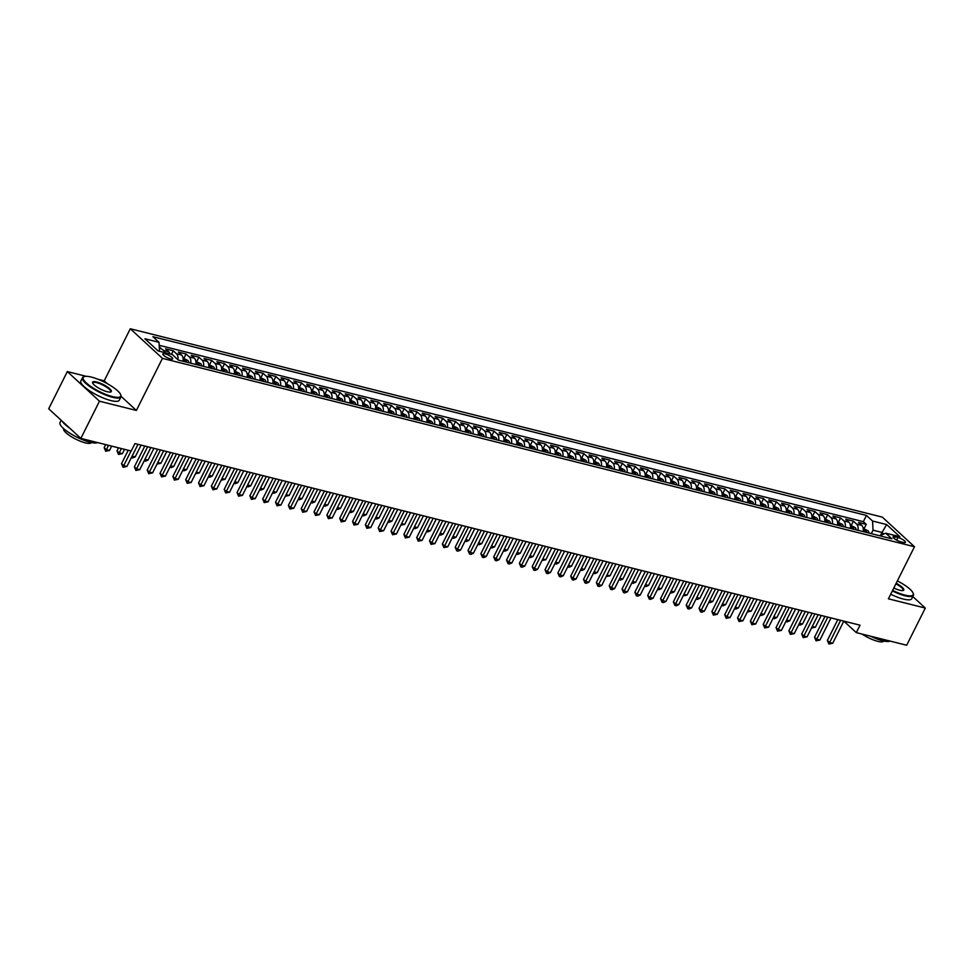 <?xml version="1.0" encoding="UTF-8"?>
<svg xmlns="http://www.w3.org/2000/svg" width="974" height="974" viewBox="0 0 974 974"><rect width="100%" height="100%" fill="white"/><g stroke="black" fill="none" stroke-linecap="round" stroke-linejoin="round"><path stroke-width="1.46" d="M170.535 358.943A5.503 1.388 26.6 0 0 172.678 358.846A5.503 1.388 26.6 0 0 170.353 356.265A5.503 1.388 26.6 0 0 164.983 353.83A5.503 1.388 26.6 0 0 162.841 353.927A5.503 1.388 26.6 0 0 165.166 356.508A5.503 1.388 26.6 0 0 170.535 358.943M107.335 383.695L104.218 380.822L97.948 379.251M86.272 376.329L67.328 371.581L48.7 408.776L80.854 438.397L131.222 451.011L134.948 443.572L860.03 625.186L856.304 632.625L906.672 645.238L925.3 608.056L912.821 596.563M104.218 380.822L130.297 328.762L882.322 517.121L914.476 546.743L162.451 358.371L130.297 328.762M863.159 531.621A6.879 4.395 -75.9 0 0 861.722 525.351L858.544 522.429L866.239 524.353L864.096 528.651M858.021 530.331A6.879 4.395 -75.9 0 0 856.584 524.061L853.407 521.139L851.264 525.436M853.407 521.139L845.712 519.215L848.878 522.137A6.879 4.395 -75.9 0 1 850.326 528.407M837.494 525.193A6.879 4.395 -75.9 0 0 836.045 518.923L832.88 516.001L840.574 517.924L838.431 522.222M824.661 521.979A6.879 4.395 -75.9 0 0 823.213 515.709L820.047 512.787L827.742 514.71L825.599 519.008M811.829 518.765A6.879 4.395 -75.9 0 0 810.38 512.494L807.215 509.572L814.909 511.496L812.754 515.794M798.997 515.538A6.879 4.395 -75.9 0 0 797.548 509.28L794.382 506.358L802.077 508.282L799.922 512.58M786.164 512.324A6.879 4.395 -75.9 0 0 784.715 506.066L781.55 503.144L789.244 505.068L787.089 509.365M773.332 509.11A6.879 4.395 -75.9 0 0 771.883 502.852L768.717 499.93L776.412 501.853L774.257 506.151M760.487 505.896A6.879 4.395 -75.9 0 0 759.05 499.638L755.873 496.716L763.579 498.639L761.424 502.937M747.655 502.681A6.879 4.395 -75.9 0 0 746.218 496.423L743.04 493.501L750.747 495.425L748.592 499.723M734.822 499.467A6.879 4.395 -75.9 0 0 733.385 493.209L730.208 490.287L737.915 492.211L735.76 496.509M721.99 496.253A6.879 4.395 -75.9 0 0 720.553 489.995L717.375 487.073L725.082 488.997L722.927 493.294M709.157 493.039A6.879 4.395 -75.9 0 0 707.721 486.781L704.543 483.859L712.25 485.783L710.095 490.08M696.325 489.825A6.879 4.395 -75.9 0 0 694.888 483.554L691.71 480.645L699.417 482.568L697.262 486.866M683.492 486.61A6.879 4.395 -75.9 0 0 682.056 480.34L678.878 477.418L686.573 479.354L684.43 483.652M670.66 483.396A6.879 4.395 -75.9 0 0 669.223 477.126L666.046 474.204L673.74 476.14L671.597 480.438M657.827 480.182A6.879 4.395 -75.9 0 0 656.379 473.912L653.213 470.99L660.908 472.926L658.765 477.223M644.995 476.968A6.879 4.395 -75.9 0 0 643.546 470.698L640.381 467.776L648.075 469.712L645.932 474.009M632.163 473.754A6.879 4.395 -75.9 0 0 630.714 467.483L627.548 464.561L635.243 466.497L633.1 470.795M619.33 470.539A6.879 4.395 -75.9 0 0 617.881 464.269L614.716 461.347L622.41 463.283L620.255 467.581M606.498 467.325A6.879 4.395 -75.9 0 0 605.049 461.055L601.883 458.133L609.578 460.069L607.423 464.367M593.665 464.111A6.879 4.395 -75.9 0 0 592.216 457.841L589.051 454.919L596.745 456.855L594.59 461.152M580.833 460.897A6.879 4.395 -75.9 0 0 579.384 454.627L576.206 451.705L583.913 453.641L581.758 457.938M567.988 457.683A6.879 4.395 -75.9 0 0 566.551 451.412L563.374 448.49L571.081 450.426L568.926 454.724M555.156 454.468A6.879 4.395 -75.9 0 0 553.719 448.198L550.541 445.276L558.248 447.212L556.093 451.51M542.323 451.254A6.879 4.395 -75.9 0 0 540.887 444.984L537.709 442.062L545.416 443.998L543.261 448.296M529.491 448.04A6.879 4.395 -75.9 0 0 528.054 441.77L524.876 438.848L532.583 440.784L530.428 445.069M516.658 444.826A6.879 4.395 -75.9 0 0 515.222 438.556L512.044 435.634L519.751 437.57L517.596 441.855M503.826 441.612A6.879 4.395 -75.9 0 0 502.389 435.341L499.212 432.419L506.918 434.355L504.763 438.641M490.993 438.397A6.879 4.395 -75.9 0 0 489.557 432.127L486.379 429.205L494.074 431.141L491.931 435.427M478.161 435.183A6.879 4.395 -75.9 0 0 476.712 428.913L473.547 425.991L481.241 427.927L479.098 432.213M465.329 431.969A6.879 4.395 -75.9 0 0 463.88 425.699L460.714 422.777L468.409 424.713L466.266 428.998M452.496 428.755A6.879 4.395 -75.9 0 0 451.047 422.485L447.882 419.563L455.576 421.498L453.434 425.784M439.664 425.541A6.879 4.395 -75.9 0 0 438.215 419.27L435.049 416.348L442.744 418.284L440.589 422.57M426.831 422.326A6.879 4.395 -75.9 0 0 425.382 416.056L422.217 413.134L429.911 415.058L427.756 419.356M413.999 419.112A6.879 4.395 -75.9 0 0 412.55 412.842L409.384 409.92L417.079 411.844L414.924 416.142M401.166 415.898A6.879 4.395 -75.9 0 0 399.717 409.628L396.552 406.706L404.247 408.63L402.092 412.927M388.322 412.684A6.879 4.395 -75.9 0 0 386.885 406.414L383.707 403.492L391.414 405.415L389.259 409.713M375.489 409.47A6.879 4.395 -75.9 0 0 374.053 403.199L370.875 400.277L378.582 402.201L376.427 406.499M362.657 406.255A6.879 4.395 -75.9 0 0 361.22 399.985L358.042 397.063L365.749 398.987L363.594 403.285M349.824 403.041A6.879 4.395 -75.9 0 0 348.388 396.771L345.21 393.849L352.917 395.773L350.762 400.071M336.992 399.827A6.879 4.395 -75.9 0 0 335.555 393.557L332.377 390.635L340.084 392.559L337.929 396.856M324.159 396.613A6.879 4.395 -75.9 0 0 322.723 390.343L319.545 387.421L327.252 389.344L325.097 393.642M311.327 393.399A6.879 4.395 -75.9 0 0 309.89 387.128L306.713 384.206L314.407 386.13L312.264 390.428M298.494 390.184A6.879 4.395 -75.9 0 0 297.058 383.914L293.88 380.992L301.575 382.916L299.432 387.214M285.662 386.97A6.879 4.395 -75.9 0 0 284.213 380.7L281.048 377.778L288.742 379.702L286.6 383.999M272.83 383.756A6.879 4.395 -75.9 0 0 271.381 377.486L268.215 374.564L275.91 376.488L273.767 380.785M259.997 380.542A6.879 4.395 -75.9 0 0 258.548 374.272L255.383 371.35L263.077 373.273L260.935 377.571M247.165 377.328A6.879 4.395 -75.9 0 0 245.716 371.057L242.55 368.135L250.245 370.059L248.09 374.357M234.332 374.113A6.879 4.395 -75.9 0 0 232.883 367.843L229.718 364.921L237.412 366.845L235.258 371.143M221.5 370.899A6.879 4.395 -75.9 0 0 220.051 364.629L216.885 361.707L224.58 363.631L222.425 367.928M208.667 367.685A6.879 4.395 -75.9 0 0 207.218 361.415L204.041 358.493L211.748 360.417L209.593 364.714M195.823 364.471A6.879 4.395 -75.9 0 0 194.386 358.201L191.208 355.279L198.915 357.202L196.76 361.5M182.99 361.257A6.879 4.395 -75.9 0 0 181.554 354.986L178.376 352.064L186.083 353.988L183.928 358.286M169.987 353.915A6.879 4.395 -75.9 0 0 168.721 351.772L165.543 348.85L173.25 350.774L171.485 354.293M897.979 537.478L895.155 536.771A5.333 1.351 26.6 0 0 893.073 536.869A5.333 1.351 26.6 0 0 895.325 539.365A5.333 1.351 26.6 0 0 900.536 541.739L903.361 542.445A5.333 1.351 26.6 0 0 905.43 542.348A5.333 1.351 26.6 0 0 903.178 539.852A5.333 1.351 26.6 0 0 897.979 537.478L896.64 540.144M880.533 535.42L882.03 532.437L873.045 530.185L872.546 521.029L866.458 515.429L152.93 336.7L159.018 342.3L144.895 338.769L158.105 350.932L172.228 354.475L178.303 360.076L891.843 538.805L885.756 533.192L879.717 535.761M872.546 521.029L886.657 524.56L899.866 536.735L885.756 533.192M866.239 524.353L863.329 521.674L159.176 345.295M164.85 352.625A6.879 4.395 104.1 0 0 163.583 350.482L159.286 347.28M173.25 350.774L176.416 353.696A6.879 4.395 104.1 0 1 177.901 359.71M186.083 353.988L189.248 356.91A6.879 4.395 104.1 0 1 190.697 363.18M198.915 357.202L202.081 360.124A6.879 4.395 104.1 0 1 203.529 366.394M211.748 360.417L214.913 363.339A6.879 4.395 104.1 0 1 216.362 369.609M224.58 363.631L227.758 366.553A6.879 4.395 104.1 0 1 229.194 372.823M237.412 366.845L240.59 369.767A6.879 4.395 104.1 0 1 242.027 376.037M250.245 370.059L253.423 372.981A6.879 4.395 104.1 0 1 254.859 379.251M263.077 373.273L266.255 376.195A6.879 4.395 104.1 0 1 267.692 382.465M275.91 376.488L279.088 379.41A6.879 4.395 104.1 0 1 280.524 385.68M288.742 379.702L291.92 382.624A6.879 4.395 104.1 0 1 293.357 388.894M301.575 382.916L304.752 385.838A6.879 4.395 104.1 0 1 306.189 392.108M314.407 386.13L317.585 389.052A6.879 4.395 104.1 0 1 319.022 395.322M327.252 389.344L330.417 392.266A6.879 4.395 104.1 0 1 331.866 398.536M340.084 392.559L343.25 395.481A6.879 4.395 104.1 0 1 344.699 401.751M352.917 395.773L356.082 398.695A6.879 4.395 104.1 0 1 357.531 404.965M365.749 398.987L368.915 401.909A6.879 4.395 104.1 0 1 370.363 408.179M378.582 402.201L381.747 405.123A6.879 4.395 104.1 0 1 383.196 411.393M391.414 405.415L394.58 408.337A6.879 4.395 104.1 0 1 396.028 414.607M404.247 408.63L407.424 411.552A6.879 4.395 104.1 0 1 408.861 417.822M417.079 411.844L420.257 414.766A6.879 4.395 104.1 0 1 421.693 421.036M429.911 415.058L433.089 417.98A6.879 4.395 104.1 0 1 434.526 424.25M442.744 418.284L445.922 421.194A6.879 4.395 104.1 0 1 447.358 427.464M455.576 421.498L458.754 424.421A6.879 4.395 104.1 0 1 460.191 430.678M468.409 424.713L471.586 427.635A6.879 4.395 104.1 0 1 473.023 433.893M481.241 427.927L484.419 430.849A6.879 4.395 104.1 0 1 485.856 437.107M494.074 431.141L497.251 434.063A6.879 4.395 104.1 0 1 498.688 440.321M506.918 434.355L510.084 437.277A6.879 4.395 104.1 0 1 511.533 443.535M519.751 437.57L522.916 440.492A6.879 4.395 104.1 0 1 524.365 446.749M532.583 440.784L535.749 443.706A6.879 4.395 104.1 0 1 537.198 449.964M545.416 443.998L548.581 446.92A6.879 4.395 104.1 0 1 550.03 453.178M558.248 447.212L561.414 450.134A6.879 4.395 104.1 0 1 562.862 456.404M571.081 450.426L574.246 453.348A6.879 4.395 104.1 0 1 575.695 459.618M583.913 453.641L587.078 456.562A6.879 4.395 104.1 0 1 588.527 462.833M596.745 456.855L599.923 459.777A6.879 4.395 104.1 0 1 601.36 466.047M609.578 460.069L612.756 462.991A6.879 4.395 104.1 0 1 614.192 469.261M622.41 463.283L625.588 466.205A6.879 4.395 104.1 0 1 627.025 472.475M635.243 466.497L638.42 469.419A6.879 4.395 104.1 0 1 639.857 475.689M648.075 469.712L651.253 472.633A6.879 4.395 104.1 0 1 652.69 478.904M660.908 472.926L664.085 475.848A6.879 4.395 104.1 0 1 665.522 482.118M673.74 476.14L676.918 479.062A6.879 4.395 104.1 0 1 678.354 485.332M686.573 479.354L689.75 482.276A6.879 4.395 104.1 0 1 691.187 488.546M699.417 482.568L702.583 485.49A6.879 4.395 104.1 0 1 704.032 491.76M712.25 485.783L715.415 488.704A6.879 4.395 104.1 0 1 716.864 494.975M725.082 488.997L728.248 491.919A6.879 4.395 104.1 0 1 729.696 498.189M737.915 492.211L741.08 495.133A6.879 4.395 104.1 0 1 742.529 501.403M750.747 495.425L753.913 498.347A6.879 4.395 104.1 0 1 755.361 504.617M763.579 498.639L766.745 501.561A6.879 4.395 104.1 0 1 768.194 507.831M776.412 501.853L779.59 504.776A6.879 4.395 104.1 0 1 781.026 511.046M789.244 505.068L792.422 507.99A6.879 4.395 104.1 0 1 793.859 514.26M802.077 508.282L805.255 511.204A6.879 4.395 104.1 0 1 806.691 517.474M814.909 511.496L818.087 514.418A6.879 4.395 104.1 0 1 819.524 520.688M827.742 514.71L830.919 517.632A6.879 4.395 104.1 0 1 832.356 523.902M840.574 517.924L843.752 520.846A6.879 4.395 104.1 0 1 845.189 527.117M871.304 533.655L873.045 530.185M67.328 371.581L99.482 401.203L80.854 438.397M99.482 401.203L136.372 410.444L162.451 358.371M914.476 546.743L888.41 598.815L925.3 608.056M837.798 619.622L827.364 640.454L829.544 642.45L832.746 643.254L843.825 621.132L856.304 632.625M883.771 534.044L882.03 532.437L886.657 524.56M863.329 521.674L866.458 515.429M160.418 347.56L159.407 349.569M159.018 342.3L159.505 351.285M136.372 410.444L121.093 396.369M832.746 643.254L828.886 644.033L840.623 620.328M828.886 644.033L827.364 640.454M863.195 528.432L868.065 530.818A4.553 2.91 104.1 0 1 869.051 533.095M866.604 532.486A4.553 2.91 -75.9 0 0 866.19 530.988L864.644 530.599A4.553 2.91 104.1 0 1 865.07 532.096M812.267 626.477L815.372 627.244L821.265 615.471M815.372 627.244L811.5 628.011M892.622 590.39A20.978 5.308 26.6 0 0 905.004 595.114A20.978 5.308 26.6 0 0 913.125 593.166A20.978 5.308 26.6 0 0 897.371 580.906M913.125 593.166L913.369 593.811A21.501 5.442 -153.4 0 1 913.393 595.418A21.501 5.442 -153.4 0 1 905.041 595.796A21.501 5.442 -153.4 0 1 892.342 590.95M896.177 583.28A10.495 2.654 -153.4 0 1 903.141 590.5A10.495 2.654 -153.4 0 1 899.708 590.232A10.495 2.654 -153.4 0 1 893.815 588.016M890.09 641.087A21.501 5.442 -153.4 0 1 882.541 640.722A21.501 5.442 -153.4 0 1 870.452 636.168M883.832 641.014L883.808 641.062A15.474 3.92 -153.4 0 1 877.793 641.342A15.474 3.92 -153.4 0 1 862.051 634.062M913.393 595.418L911.761 598.693A21.501 5.442 -153.4 0 1 903.397 599.071A21.501 5.442 -153.4 0 1 890.699 594.225M902.776 590.573A9.971 2.52 26.6 0 0 903.093 590.256A9.971 2.52 26.6 0 0 895.897 583.84M112.546 396.613A20.978 5.308 26.6 0 0 120.679 394.677A20.978 5.308 26.6 0 0 91.349 377.084A20.978 5.308 26.6 0 0 84.458 376.548A20.978 5.308 26.6 0 0 90.01 385.911A20.978 5.308 26.6 0 0 112.546 396.613M120.679 394.677L120.91 395.322A21.501 5.442 -153.4 0 1 120.946 396.917A21.501 5.442 -153.4 0 1 112.582 397.307A21.501 5.442 -153.4 0 1 91.58 387.762A21.501 5.442 -153.4 0 1 82.498 377.668A21.501 5.442 -153.4 0 1 83.813 376.743L84.458 376.548M107.25 391.731A10.495 2.654 -153.4 0 1 92.579 382.94A10.495 2.654 -153.4 0 1 96.645 381.966A10.495 2.654 -153.4 0 1 107.919 387.323A10.495 2.654 -153.4 0 1 110.683 392.011A10.495 2.654 -153.4 0 1 107.25 391.731M110.318 392.084A9.971 2.52 26.6 0 0 110.646 391.767A9.971 2.52 26.6 0 0 106.422 387.08A9.971 2.52 26.6 0 0 96.682 382.66A9.971 2.52 26.6 0 0 92.81 382.831A9.971 2.52 26.6 0 0 92.737 383.281M97.631 442.598A21.501 5.442 -153.4 0 1 90.083 442.233A21.501 5.442 -153.4 0 1 69.081 432.687A21.501 5.442 -153.4 0 1 60.011 422.594L61.179 420.269M91.373 442.525L91.349 442.573A15.474 3.92 -153.4 0 1 85.335 442.853A15.474 3.92 -153.4 0 1 70.213 435.975A15.474 3.92 -153.4 0 1 63.675 428.718L63.7 428.67M120.946 396.917L119.303 400.192A21.501 5.442 -153.4 0 1 110.951 400.582A21.501 5.442 -153.4 0 1 89.949 391.037A21.501 5.442 -153.4 0 1 80.866 380.944L82.498 377.668M69.763 428.17A21.501 5.442 -153.4 0 1 62.287 421.292M824.966 616.408L814.532 637.24L816.711 639.236L827.79 617.114M819.913 640.04L816.054 640.819L816.711 639.236L819.913 640.04L830.992 617.918M816.054 640.819L814.532 637.24M812.133 613.194L801.699 634.025L803.867 636.022L814.958 613.9M807.081 636.826L803.209 637.605L803.867 636.022L807.081 636.826L818.16 614.704M803.209 637.605L801.699 634.025M799.301 609.98L788.867 630.811L791.034 632.808L802.126 610.686M794.248 633.611L790.377 634.391L791.034 632.808L794.248 633.611L805.328 611.489M790.377 634.391L788.867 630.811M786.468 606.765L776.034 627.597L778.202 629.594L789.293 607.472M781.416 630.397L777.544 631.176L778.202 629.594L781.416 630.397L792.495 608.275M777.544 631.176L776.034 627.597M850.363 525.217L855.233 527.604A4.553 2.91 104.1 0 1 856.207 529.88M853.772 529.272A4.553 2.91 -75.9 0 0 853.358 527.774L851.812 527.384A4.553 2.91 104.1 0 1 852.238 528.882M799.435 623.263L802.527 624.03L808.432 612.256M802.527 624.03L799.946 625.125L798.704 624.711M837.53 522.003L842.4 524.389A4.553 2.91 104.1 0 1 843.374 526.666M840.939 526.057A4.553 2.91 -75.9 0 0 840.525 524.56L838.979 524.17A4.553 2.91 104.1 0 1 839.405 525.668M786.602 620.048L789.695 620.815L795.6 609.042M789.695 620.815L787.114 621.911L785.872 621.497M824.698 518.789L829.568 521.175A4.553 2.91 104.1 0 1 830.542 523.452M828.107 522.831A4.553 2.91 -75.9 0 0 827.693 521.346L826.147 520.956A4.553 2.91 104.1 0 1 826.573 522.454M773.77 616.834L776.862 617.601L782.767 605.828M776.862 617.601L774.281 618.697L773.039 618.283M811.866 515.575L816.736 517.949A4.553 2.91 104.1 0 1 817.71 520.238M815.275 519.617A4.553 2.91 -75.9 0 0 814.861 518.131L813.314 517.742A4.553 2.91 104.1 0 1 813.74 519.239M760.938 613.62L764.03 614.387L769.935 602.614M764.03 614.387L761.449 615.483L760.207 615.069M773.636 603.551L763.202 624.383L765.369 626.379L776.448 604.257M768.583 627.183L764.712 627.962L765.369 626.379L768.583 627.183L779.663 605.061M764.712 627.962L763.202 624.383M799.033 512.361L803.903 514.735A4.553 2.91 104.1 0 1 804.877 517.024M802.442 516.403A4.553 2.91 -75.9 0 0 802.028 514.917L800.482 514.528A4.553 2.91 104.1 0 1 800.896 516.025M748.105 610.406L751.197 611.173L757.09 599.4M751.197 611.173L747.326 611.94M760.804 600.337L750.37 621.168L752.537 623.165L763.616 601.043M755.751 623.969L751.879 624.748L752.537 623.165L755.751 623.969L766.83 601.847M751.879 624.748L750.37 621.168M786.201 509.146L791.071 511.52A4.553 2.91 104.1 0 1 792.045 513.809M789.61 513.188A4.553 2.91 -75.9 0 0 789.184 511.703L787.649 511.313A4.553 2.91 104.1 0 1 788.063 512.811M735.273 607.192L738.365 607.959L744.258 596.185M738.365 607.959L735.784 609.054L734.542 608.64M747.971 597.123L737.537 617.954L739.704 619.951L750.784 597.829M742.919 620.755L739.047 621.534L739.704 619.951L742.919 620.755L753.998 598.633M739.047 621.534L737.537 617.954M773.368 505.932L778.238 508.306A4.553 2.91 104.1 0 1 779.212 510.595M776.777 509.974A4.553 2.91 -75.9 0 0 776.351 508.489L774.817 508.099A4.553 2.91 104.1 0 1 775.231 509.597M722.44 603.965L725.533 604.744L731.425 592.971M725.533 604.744L722.952 605.84L721.71 605.426M735.139 593.909L724.705 614.74L726.872 616.737L737.951 594.615M730.086 617.54L726.214 618.32L726.872 616.737L730.086 617.54L741.165 595.418M726.214 618.32L724.705 614.74M760.536 502.706L765.406 505.092A4.553 2.91 104.1 0 1 766.38 507.381M763.945 506.76A4.553 2.91 -75.9 0 0 763.519 505.275L761.985 504.885A4.553 2.91 104.1 0 1 762.399 506.383M709.596 600.751L712.7 601.53L718.593 589.757M712.7 601.53L710.119 602.626L708.877 602.2M722.306 590.682L711.872 611.526L714.039 613.523L725.119 591.401M717.254 614.326L713.382 615.105L714.039 613.523L717.254 614.326L728.333 592.204M713.382 615.105L711.872 611.526M747.703 499.492L752.573 501.878A4.553 2.91 104.1 0 1 753.547 504.167M751.112 503.546A4.553 2.91 -75.9 0 0 750.686 502.06L749.152 501.671A4.553 2.91 104.1 0 1 749.566 503.168M696.763 597.537L699.868 598.316L705.76 586.543M699.868 598.316L697.287 599.412L696.045 598.986M709.462 587.468L699.028 608.312L701.207 610.308L712.286 588.186M704.409 611.112L701.828 612.208L700.549 611.879L701.207 610.308L704.409 611.112L715.5 588.99M700.549 611.879L699.028 608.312M734.871 496.277L739.729 498.664A4.553 2.91 104.1 0 1 740.715 500.953M738.28 500.332A4.553 2.91 -75.9 0 0 737.854 498.846L736.32 498.457A4.553 2.91 104.1 0 1 736.734 499.954M683.931 594.323L687.035 595.102L692.928 583.329M687.035 595.102L683.164 595.869M696.629 584.254L686.195 605.097L688.375 607.094L699.454 584.96M691.577 607.898L688.995 608.994L687.717 608.665L688.375 607.094L691.577 607.898L702.668 585.764M687.717 608.665L686.195 605.097M722.038 493.063L726.896 495.449A4.553 2.91 104.1 0 1 727.882 497.726M725.447 497.117A4.553 2.91 -75.9 0 0 725.021 495.632L723.487 495.242A4.553 2.91 104.1 0 1 723.901 496.74M671.098 591.108L674.203 591.888L680.096 580.114M674.203 591.888L671.622 592.983L670.38 592.557M683.797 581.04L673.363 601.883L675.542 603.88L686.621 581.746M678.744 604.684L676.163 605.779L674.885 605.451L675.542 603.88L678.744 604.684L689.836 582.549M674.885 605.451L673.363 601.883M709.206 489.849L714.064 492.235A4.553 2.91 104.1 0 1 715.05 494.512M712.603 493.903A4.553 2.91 -75.9 0 0 712.189 492.418L710.655 492.028A4.553 2.91 104.1 0 1 711.069 493.526M658.266 587.894L661.37 588.673L667.263 576.9M661.37 588.673L658.789 589.769L657.547 589.343M696.373 486.635L701.231 489.021A4.553 2.91 104.1 0 1 702.217 491.298M699.77 490.689A4.553 2.91 -75.9 0 0 699.356 489.192L697.81 488.814A4.553 2.91 104.1 0 1 698.236 490.312M645.433 584.68L648.538 585.459L654.431 573.686M648.538 585.459L645.957 586.555L644.703 586.129M683.541 483.421L688.399 485.807A4.553 2.91 104.1 0 1 689.385 488.084M686.938 487.475A4.553 2.91 -75.9 0 0 686.524 485.977L684.978 485.6A4.553 2.91 104.1 0 1 685.404 487.097M632.601 581.466L635.705 582.245L641.598 570.472M635.705 582.245L633.112 583.341L631.87 582.915M670.964 577.826L660.53 598.669L662.71 600.666L673.789 578.532M665.912 601.469L663.331 602.565L662.052 602.236L662.71 600.666L665.912 601.469L676.991 579.335M662.052 602.236L660.53 598.669M658.132 574.611L647.698 595.455L649.877 597.452L660.956 575.317M653.079 598.255L650.498 599.351L649.22 599.022L649.877 597.452L653.079 598.255L664.158 576.121M649.22 599.022L647.698 595.455M645.299 571.397L634.865 592.241L637.045 594.237L648.124 572.103M640.247 595.041L637.666 596.137L636.387 595.808L637.045 594.237L640.247 595.041L651.326 572.907M636.387 595.808L634.865 592.241M670.696 480.206L675.566 482.593A4.553 2.91 104.1 0 1 676.553 484.869M674.105 484.261A4.553 2.91 -75.9 0 0 673.691 482.763L672.145 482.386A4.553 2.91 104.1 0 1 672.571 483.883M619.768 578.252L622.873 579.031L628.766 567.258M622.873 579.031L620.28 580.127L619.038 579.7M632.467 568.183L622.033 589.027L624.212 591.023L635.291 568.889M627.414 591.827L624.833 592.923L623.543 592.594L624.212 591.023L627.414 591.827L638.494 569.693M623.543 592.594L622.033 589.027M657.864 476.992L662.734 479.378A4.553 2.91 104.1 0 1 663.708 481.655M661.273 481.046A4.553 2.91 -75.9 0 0 660.859 479.549L659.313 479.171A4.553 2.91 104.1 0 1 659.739 480.669M606.936 575.037L610.028 575.817L615.933 564.043M610.028 575.817L606.157 576.584M619.634 564.969L609.2 585.812L611.368 587.809L622.459 565.675M614.582 588.613L612.001 589.708L610.71 589.38L611.368 587.809L614.582 588.613L625.661 566.478M610.71 589.38L609.2 585.812M645.031 473.778L649.901 476.164A4.553 2.91 104.1 0 1 650.875 478.441M648.441 477.832A4.553 2.91 -75.9 0 0 648.027 476.335L646.48 475.957A4.553 2.91 104.1 0 1 646.906 477.455M594.103 571.823L597.196 572.602L603.101 560.829M597.196 572.602L594.615 573.698L593.373 573.272M606.802 561.755L596.368 582.598L598.535 584.595L609.627 562.461M601.749 585.398L599.168 586.494L597.878 586.165L598.535 584.595L601.749 585.398L612.829 563.264M597.878 586.165L596.368 582.598M632.199 470.564L637.069 472.95A4.553 2.91 104.1 0 1 638.043 475.227M635.608 474.618A4.553 2.91 -75.9 0 0 635.194 473.121L633.648 472.743A4.553 2.91 104.1 0 1 634.074 474.228M581.271 568.609L584.363 569.388L590.268 557.615M584.363 569.388L581.782 570.484L580.541 570.058M593.97 558.54L583.536 579.384L585.703 581.381L596.794 559.246M588.917 582.184L586.336 583.28L585.045 582.951L585.703 581.381L588.917 582.184L599.996 560.05M585.045 582.951L583.536 579.384M619.367 467.35L624.237 469.736A4.553 2.91 104.1 0 1 625.211 472.013M622.776 471.404A4.553 2.91 -75.9 0 0 622.362 469.906L620.815 469.529A4.553 2.91 104.1 0 1 621.229 471.014M568.439 565.395L571.531 566.174L577.424 554.401M571.531 566.174L568.95 567.27L567.708 566.844M581.137 555.326L570.703 576.17L572.87 578.166L583.95 556.032M576.084 578.97L573.503 580.066L572.213 579.737L572.87 578.166L576.084 578.97L587.164 556.836M572.213 579.737L570.703 576.17M606.534 464.135L611.404 466.522A4.553 2.91 104.1 0 1 612.378 468.798M609.943 468.19A4.553 2.91 -75.9 0 0 609.517 466.692L607.983 466.315A4.553 2.91 104.1 0 1 608.397 467.8M555.606 562.181L558.699 562.96L564.591 551.187M558.699 562.96L556.117 564.056L554.876 563.629M568.305 552.112L557.871 572.956L560.038 574.952L571.117 552.818M563.252 575.756L560.671 576.851L559.38 576.523L560.038 574.952L563.252 575.756L574.331 553.622M559.38 576.523L557.871 572.956M593.702 460.921L598.572 463.307A4.553 2.91 104.1 0 1 599.546 465.584M597.111 464.975A4.553 2.91 -75.9 0 0 596.685 463.478L595.151 463.1A4.553 2.91 104.1 0 1 595.564 464.586M542.774 558.966L545.866 559.746L551.759 547.972M545.866 559.746L541.994 560.513M555.472 548.898L545.038 569.741L547.205 571.738L558.285 549.604M550.42 572.542L547.826 573.637L546.548 573.309L547.205 571.738L550.42 572.542L561.499 550.407M546.548 573.309L545.038 569.741M580.869 457.707L585.739 460.093A4.553 2.91 104.1 0 1 586.713 462.37M584.278 461.761A4.553 2.91 -75.9 0 0 583.852 460.264L582.318 459.886A4.553 2.91 104.1 0 1 582.732 461.372M529.929 555.752L533.034 556.531L538.926 544.758M533.034 556.531L530.453 557.627L529.211 557.201M542.64 545.683L532.206 566.527L534.373 568.524L545.452 546.39M537.587 569.327L534.994 570.423L533.715 570.094L534.373 568.524L537.587 569.327L548.666 547.193M533.715 570.094L532.206 566.527M529.795 542.469L519.373 563.313L521.54 565.31L532.62 543.175M524.743 566.113L522.161 567.209L520.883 566.88L521.54 565.31L524.743 566.113L535.834 543.979M520.883 566.88L519.373 563.313M516.963 539.255L506.529 560.087L508.708 562.095L519.787 539.961M511.91 562.899L509.329 563.995L508.051 563.666L508.708 562.095L511.91 562.899L523.001 540.765M508.051 563.666L506.529 560.087M568.037 454.493L572.907 456.879A4.553 2.91 104.1 0 1 573.881 459.156M571.446 458.547A4.553 2.91 -75.9 0 0 571.02 457.049L569.486 456.672A4.553 2.91 104.1 0 1 569.9 458.157M517.097 552.538L520.201 553.317L526.094 541.544M520.201 553.317L517.62 554.413L516.378 553.987M555.204 451.279L560.062 453.665A4.553 2.91 104.1 0 1 561.048 455.942M558.613 455.333A4.553 2.91 -75.9 0 0 558.187 453.835L556.653 453.458A4.553 2.91 104.1 0 1 557.067 454.943M504.264 549.324L507.369 550.103L513.261 538.33M507.369 550.103L504.788 551.199L503.546 550.773M542.372 448.064L547.23 450.451A4.553 2.91 104.1 0 1 548.216 452.727M545.781 452.119A4.553 2.91 -75.9 0 0 545.355 450.621L543.821 450.244A4.553 2.91 104.1 0 1 544.235 451.729M491.432 546.11L494.536 546.889L500.429 535.116M494.536 546.889L491.955 547.985L490.713 547.558M504.13 536.041L493.696 556.872L495.876 558.881L506.955 536.747M499.078 559.685L496.497 560.781L495.218 560.452L495.876 558.881L499.078 559.685L510.169 537.551M495.218 560.452L493.696 556.872M529.539 444.85L534.397 447.236A4.553 2.91 104.1 0 1 535.383 449.513M532.936 448.904A4.553 2.91 -75.9 0 0 532.522 447.407L530.988 447.029A4.553 2.91 104.1 0 1 531.402 448.515M478.599 542.895L481.704 543.675L487.597 531.901M481.704 543.675L479.123 544.77L477.881 544.344M491.298 532.827L480.864 553.658L483.043 555.667L494.122 533.533M486.245 556.471L483.664 557.566L482.386 557.238L483.043 555.667L486.245 556.471L497.324 534.336M482.386 557.238L480.864 553.658M516.707 441.636L521.565 444.022A4.553 2.91 104.1 0 1 522.551 446.299M520.104 445.69A4.553 2.91 -75.9 0 0 519.69 444.193L518.144 443.815A4.553 2.91 104.1 0 1 518.57 445.301M465.767 539.681L468.871 540.46L474.764 528.687M468.871 540.46L466.29 541.556L465.048 541.13M478.465 529.613L468.031 550.444L470.211 552.453L481.29 530.319M473.413 553.256L470.832 554.352L469.553 554.023L470.211 552.453L473.413 553.256L484.492 531.122M469.553 554.023L468.031 550.444M503.875 438.422L508.732 440.808A4.553 2.91 104.1 0 1 509.719 443.085M507.271 442.476A4.553 2.91 -75.9 0 0 506.857 440.978L505.311 440.601A4.553 2.91 104.1 0 1 505.737 442.086M452.934 536.467L456.039 537.246L461.932 525.473M456.039 537.246L453.458 538.342L452.204 537.916M465.633 526.398L455.199 547.23L457.378 549.239L468.457 527.104M460.58 550.042L457.999 551.138L456.721 550.809L457.378 549.239L460.58 550.042L471.659 527.908M456.721 550.809L455.199 547.23M491.03 435.208L495.9 437.594A4.553 2.91 104.1 0 1 496.886 439.871M494.439 439.262A4.553 2.91 -75.9 0 0 494.025 437.764L492.479 437.375A4.553 2.91 104.1 0 1 492.905 438.872M440.102 533.253L443.207 534.032L449.099 522.259M443.207 534.032L440.613 535.128L439.371 534.702M452.8 523.184L442.366 544.016L444.546 546.024L455.625 523.89M447.748 546.828L443.888 547.595L444.546 546.024L447.748 546.828L458.827 524.694M443.888 547.595L442.366 544.016M439.968 519.97L429.534 540.801L431.701 542.81L442.793 520.676M434.915 543.614L431.044 544.381L431.701 542.81L434.915 543.614L445.995 521.48M431.044 544.381L429.534 540.801M427.136 516.756L416.702 537.587L418.869 539.596L429.96 517.462M422.083 540.4L418.211 541.167L418.869 539.596L422.083 540.4L433.162 518.265M418.211 541.167L416.702 537.587M478.197 431.993L483.067 434.38A4.553 2.91 104.1 0 1 484.041 436.656M481.606 436.048A4.553 2.91 -75.9 0 0 481.193 434.55L479.646 434.161A4.553 2.91 104.1 0 1 480.072 435.658M427.269 530.039L430.362 530.818L436.267 519.045M430.362 530.818L427.781 531.914L426.539 531.487M465.365 428.779L470.235 431.165A4.553 2.91 104.1 0 1 471.209 433.442M468.774 432.833A4.553 2.91 -75.9 0 0 468.36 431.336L466.814 430.946A4.553 2.91 104.1 0 1 467.24 432.444M414.437 526.824L417.529 527.604L423.434 515.83M417.529 527.604L414.948 528.687L413.707 528.273M452.533 425.565L457.403 427.951A4.553 2.91 104.1 0 1 458.377 430.228M455.942 429.619A4.553 2.91 -75.9 0 0 455.528 428.122L453.981 427.732A4.553 2.91 104.1 0 1 454.408 429.23M401.605 523.61L404.697 524.389L410.602 512.616M404.697 524.389L400.825 525.156M414.303 513.542L403.869 534.373L406.036 536.382L417.128 514.248M409.25 537.185L405.379 537.952L406.036 536.382L409.25 537.185L420.33 515.051M405.379 537.952L403.869 534.373M439.7 422.351L444.57 424.737A4.553 2.91 104.1 0 1 445.544 427.014M443.109 426.405A4.553 2.91 -75.9 0 0 442.695 424.908L441.149 424.518A4.553 2.91 104.1 0 1 441.575 426.015M388.772 520.396L391.865 521.175L397.757 509.402M391.865 521.175L389.283 522.259L388.042 521.845M401.471 510.327L391.037 531.159L393.204 533.168L404.283 511.033M396.418 533.971L392.546 534.738L393.204 533.168L396.418 533.971L407.497 511.837M392.546 534.738L391.037 531.159M426.868 419.137L431.738 421.523A4.553 2.91 104.1 0 1 432.712 423.8M430.277 423.191A4.553 2.91 -75.9 0 0 429.863 421.693L428.317 421.304A4.553 2.91 104.1 0 1 428.73 422.801M375.94 517.182L379.032 517.961L384.925 506.188M379.032 517.961L376.451 519.045L375.209 518.631M388.638 507.113L378.204 527.945L380.371 529.953L391.451 507.819M383.586 530.757L379.714 531.524L380.371 529.953L383.586 530.757L394.665 508.623M379.714 531.524L378.204 527.945M414.035 415.922L418.905 418.309A4.553 2.91 104.1 0 1 419.879 420.585M417.444 419.977A4.553 2.91 -75.9 0 0 417.018 418.479L415.484 418.089A4.553 2.91 104.1 0 1 415.898 419.587M363.107 513.968L366.2 514.747L372.092 502.974M366.2 514.747L363.619 515.83L362.377 515.416M375.806 503.899L365.372 524.73L367.539 526.739L378.618 504.605M370.753 527.543L366.881 528.31L367.539 526.739L370.753 527.543L381.832 505.409M366.881 528.31L365.372 524.73M401.203 412.708L406.073 415.094A4.553 2.91 104.1 0 1 407.047 417.371M404.612 416.762A4.553 2.91 -75.9 0 0 404.186 415.265L402.652 414.875A4.553 2.91 104.1 0 1 403.066 416.373M350.275 510.753L353.367 511.533L359.26 499.759M353.367 511.533L350.786 512.616L349.544 512.202M362.973 500.685L352.539 521.516L354.706 523.525L365.786 501.391M357.921 524.329L354.049 525.096L354.706 523.525L357.921 524.329L369 502.194M354.049 525.096L352.539 521.516M388.37 409.494L393.24 411.88A4.553 2.91 104.1 0 1 394.214 414.157M391.779 413.548A4.553 2.91 -75.9 0 0 391.353 412.051L389.819 411.661A4.553 2.91 104.1 0 1 390.233 413.159M337.43 507.539L340.535 508.318L346.427 496.545M340.535 508.318L337.954 509.402L336.712 508.988M350.141 497.471L339.707 518.302L341.874 520.311L352.953 498.177M345.088 521.114L341.217 521.881L341.874 520.311L345.088 521.114L356.167 498.98M341.217 521.881L339.707 518.302M375.538 406.28L380.408 408.666A4.553 2.91 104.1 0 1 381.382 410.943M378.947 410.334A4.553 2.91 -75.9 0 0 378.521 408.837L376.987 408.447A4.553 2.91 104.1 0 1 377.401 409.944M324.598 504.325L327.702 505.104L333.595 493.331M327.702 505.104L325.121 506.188L323.879 505.774M337.296 494.256L326.862 515.088L329.042 517.097L340.121 494.962M332.244 517.9L328.384 518.667L329.042 517.097L332.244 517.9L343.335 495.766M328.384 518.667L326.862 515.088M362.705 403.066L367.563 405.452A4.553 2.91 104.1 0 1 368.549 407.729M366.114 407.12A4.553 2.91 -75.9 0 0 365.688 405.622L364.154 405.233A4.553 2.91 104.1 0 1 364.568 406.73M311.765 501.111L314.87 501.89L320.763 490.117M314.87 501.89L312.289 502.974L311.047 502.56M324.464 491.042L314.03 511.874L316.209 513.882L327.288 491.748M319.411 514.686L315.552 515.453L316.209 513.882L319.411 514.686L330.503 492.552M315.552 515.453L314.03 511.874M349.873 399.851L354.731 402.238A4.553 2.91 104.1 0 1 355.717 404.514M353.282 403.906A4.553 2.91 -75.9 0 0 352.856 402.408L351.322 402.019A4.553 2.91 104.1 0 1 351.736 403.516M298.933 497.897L302.037 498.676L307.93 486.903M302.037 498.676L299.456 499.759L298.214 499.345M311.631 487.828L301.197 508.659L303.377 510.668L314.456 488.534M306.579 511.472L302.719 512.239L303.377 510.668L306.579 511.472L317.67 489.338M302.719 512.239L301.197 508.659M337.041 396.637L341.898 399.023A4.553 2.91 104.1 0 1 342.885 401.3M340.437 400.691A4.553 2.91 -75.9 0 0 340.023 399.194L338.489 398.804A4.553 2.91 104.1 0 1 338.903 400.302M286.1 494.682L289.205 495.462L295.098 483.688M289.205 495.462L285.333 496.216M298.799 484.614L288.365 505.445L290.544 507.454L301.623 485.32M293.746 508.258L289.887 509.025L290.544 507.454L293.746 508.258L304.825 486.123M289.887 509.025L288.365 505.445M324.208 393.423L329.066 395.809A4.553 2.91 104.1 0 1 330.052 398.086M327.605 397.477A4.553 2.91 -75.9 0 0 327.191 395.98L325.645 395.59A4.553 2.91 104.1 0 1 326.071 397.088M273.268 491.468L276.373 492.247L282.265 480.474M276.373 492.247L273.791 493.331L272.537 492.917M285.966 481.399L275.532 502.231L277.712 504.228L288.791 482.106M280.914 505.031L277.054 505.81L277.712 504.228L280.914 505.031L291.993 482.909M277.054 505.81L275.532 502.231M311.376 390.209L316.233 392.595A4.553 2.91 104.1 0 1 317.22 394.872M314.772 394.263A4.553 2.91 -75.9 0 0 314.358 392.766L312.812 392.376A4.553 2.91 104.1 0 1 313.238 393.873M260.435 488.254L263.54 489.033L269.433 477.26M263.54 489.033L260.947 490.117L259.705 489.703M273.134 478.185L262.7 499.017L264.879 501.013L275.959 478.891M268.081 501.817L264.222 502.596L264.879 501.013L268.081 501.817L279.161 479.695M264.222 502.596L262.7 499.017M298.531 386.995L303.401 389.381A4.553 2.91 104.1 0 1 304.387 391.658M301.94 391.049A4.553 2.91 -75.9 0 0 301.526 389.551L299.98 389.162A4.553 2.91 104.1 0 1 300.406 390.659M247.603 485.04L250.708 485.807L256.6 474.046M250.708 485.807L248.114 486.903L246.872 486.489M260.302 474.971L249.868 495.803L252.047 497.799L263.126 475.677M255.249 498.603L251.377 499.382L252.047 497.799L255.249 498.603L266.328 476.481M251.377 499.382L249.868 495.803M285.699 383.78L290.569 386.167A4.553 2.91 104.1 0 1 291.543 388.443M289.108 387.835A4.553 2.91 -75.9 0 0 288.694 386.337L287.147 385.947A4.553 2.91 104.1 0 1 287.573 387.445M234.771 481.826L237.863 482.593L243.768 470.832M237.863 482.593L235.282 483.688L234.04 483.274M247.469 471.757L237.035 492.588L239.202 494.585L250.294 472.463M242.416 495.389L238.545 496.168L239.202 494.585L242.416 495.389L253.496 473.267M238.545 496.168L237.035 492.588M272.866 380.566L277.736 382.952A4.553 2.91 104.1 0 1 278.71 385.229M276.275 384.62A4.553 2.91 -75.9 0 0 275.861 383.123L274.315 382.733A4.553 2.91 104.1 0 1 274.741 384.231M221.938 478.611L225.031 479.378L230.935 467.617M225.031 479.378L221.159 480.145M234.637 468.543L224.203 489.374L226.37 491.371L237.461 469.249M229.584 492.174L225.712 492.954L226.37 491.371L229.584 492.174L240.663 470.052M225.712 492.954L224.203 489.374M260.034 377.352L264.904 379.738A4.553 2.91 104.1 0 1 265.878 382.015M263.443 381.406A4.553 2.91 -75.9 0 0 263.029 379.909L261.482 379.519A4.553 2.91 104.1 0 1 261.909 381.017M209.106 475.397L212.198 476.164L218.103 464.391M212.198 476.164L209.617 477.26L208.375 476.846M221.804 465.329L211.37 486.16L213.537 488.157L224.629 466.035M216.752 488.96L212.88 489.739L213.537 488.157L216.752 488.96L227.831 466.838M212.88 489.739L211.37 486.16M247.201 374.138L252.071 376.524A4.553 2.91 104.1 0 1 253.045 378.801M250.61 378.192A4.553 2.91 -75.9 0 0 250.196 376.695L248.65 376.305A4.553 2.91 104.1 0 1 249.064 377.802M196.273 472.183L199.366 472.95L205.258 461.177M199.366 472.95L195.494 473.717M208.972 462.114L198.538 482.946L200.705 484.942L211.784 462.82M203.919 485.746L200.047 486.525L200.705 484.942L203.919 485.746L214.998 463.624M200.047 486.525L198.538 482.946M234.369 370.924L239.239 373.31A4.553 2.91 104.1 0 1 240.213 375.587M237.778 374.978A4.553 2.91 -75.9 0 0 237.352 373.48L235.818 373.091A4.553 2.91 104.1 0 1 236.232 374.588M183.441 468.969L186.533 469.736L192.426 457.963M186.533 469.736L183.952 470.832L182.71 470.418M196.139 458.9L185.705 479.732L187.872 481.728L198.952 459.606M191.087 482.532L187.215 483.311L187.872 481.728L191.087 482.532L202.166 460.41M187.215 483.311L185.705 479.732M221.536 367.709L226.406 370.096A4.553 2.91 104.1 0 1 227.38 372.372M224.945 371.764A4.553 2.91 -75.9 0 0 224.519 370.266L222.985 369.877A4.553 2.91 104.1 0 1 223.399 371.374M170.608 465.755L173.701 466.522L179.593 454.748M173.701 466.522L171.12 467.617L169.878 467.203M183.307 455.686L172.873 476.517L175.04 478.514L186.119 456.392M178.254 479.318L174.383 480.097L175.04 478.514L178.254 479.318L189.333 457.196M174.383 480.097L172.873 476.517M208.704 364.495L213.574 366.881A4.553 2.91 104.1 0 1 214.548 369.158M212.113 368.549A4.553 2.91 -75.9 0 0 211.687 367.052L210.153 366.662A4.553 2.91 104.1 0 1 210.567 368.16M157.764 462.54L160.868 463.307L166.761 451.534M160.868 463.307L156.997 464.074M170.474 452.472L160.04 473.303L162.208 475.3L173.287 453.178M165.422 476.103L161.55 476.883L162.208 475.3L165.422 476.103L176.501 453.981M161.55 476.883L160.04 473.303M195.871 361.281L200.741 363.667A4.553 2.91 104.1 0 1 201.715 365.944M199.28 365.323A4.553 2.91 -75.9 0 0 198.854 363.838L197.32 363.448A4.553 2.91 104.1 0 1 197.734 364.946M144.931 459.326L148.036 460.093L153.929 448.32M148.036 460.093L145.455 461.189L144.213 460.775M157.63 449.257L147.208 470.089L149.375 472.086L160.454 449.964M152.577 472.889L148.718 473.668L149.375 472.086L152.577 472.889L163.669 450.767M148.718 473.668L147.208 470.089M183.039 358.067L187.897 360.441A4.553 2.91 104.1 0 1 188.883 362.73M186.448 362.109A4.553 2.91 -75.9 0 0 186.022 360.623L184.488 360.234A4.553 2.91 104.1 0 1 184.902 361.731M132.099 456.112L135.203 456.879L141.096 445.106M135.203 456.879L132.622 457.975L131.38 457.561M144.797 446.043L134.363 466.875L136.543 468.871L147.622 446.749M139.745 469.675L135.885 470.454L136.543 468.871L139.745 469.675L150.836 447.553M135.885 470.454L134.363 466.875M118.511 447.821L116.99 450.865L119.157 452.861L122.371 453.665L124.538 449.331M121.336 448.527L118.499 454.444L116.99 450.865M122.371 453.665L118.499 454.444M128.239 450.256L121.531 463.661L123.71 465.657L131.064 450.974M126.912 466.461L123.053 467.24L123.71 465.657L126.912 466.461L138.004 444.339M123.053 467.24L121.531 463.661M105.679 444.607L104.157 447.65L106.324 449.647L109.538 450.451L111.706 446.116M108.504 445.313L105.667 451.23L104.157 447.65M109.538 450.451L105.667 451.23M856.584 524.061L861.722 525.351M163.583 350.482L168.721 351.772M176.416 353.696L181.554 354.986M189.248 356.91L194.386 358.201M202.081 360.124L207.218 361.415M214.913 363.339L220.051 364.629M227.758 366.553L232.883 367.843M240.59 369.767L245.716 371.057M253.423 372.981L258.548 374.272M266.255 376.195L271.381 377.486M279.088 379.41L284.213 380.7M291.92 382.624L297.058 383.914M304.752 385.838L309.89 387.128M317.585 389.052L322.723 390.343M330.417 392.266L335.555 393.557M343.25 395.481L348.388 396.771M356.082 398.695L361.22 399.985M368.915 401.909L374.053 403.199M381.747 405.123L386.885 406.414M394.58 408.337L399.717 409.628M407.424 411.552L412.55 412.842M420.257 414.766L425.382 416.056M433.089 417.98L438.215 419.27M445.922 421.194L451.047 422.485M458.754 424.421L463.88 425.699M471.586 427.635L476.712 428.913M484.419 430.849L489.557 432.127M497.251 434.063L502.389 435.341M510.084 437.277L515.222 438.556M522.916 440.492L528.054 441.77M535.749 443.706L540.887 444.984M548.581 446.92L553.719 448.198M561.414 450.134L566.551 451.412M574.246 453.348L579.384 454.627M587.078 456.562L592.216 457.841M599.923 459.777L605.049 461.055M612.756 462.991L617.881 464.269M625.588 466.205L630.714 467.483M638.42 469.419L643.546 470.698M651.253 472.633L656.379 473.912M664.085 475.848L669.223 477.126M676.918 479.062L682.056 480.34M689.75 482.276L694.888 483.554M702.583 485.49L707.721 486.781M715.415 488.704L720.553 489.995M728.248 491.919L733.385 493.209M741.08 495.133L746.218 496.423M753.913 498.347L759.05 499.638M766.745 501.561L771.883 502.852M779.59 504.776L784.715 506.066M792.422 507.99L797.548 509.28M805.255 511.204L810.38 512.494M818.087 514.418L823.213 515.709M830.919 517.632L836.045 518.923M843.752 520.846L848.878 522.137M894.242 538.585L895.155 536.771M867.992 530.769L863.317 529.588M865.569 532.218L866.19 530.988M855.16 527.555L850.472 526.374M852.737 529.004L853.358 527.774M842.327 524.341L837.64 523.16M839.905 525.79L840.525 524.56M829.495 521.114L824.808 519.946M827.072 522.575L827.693 521.346M816.662 517.9L811.975 516.731M814.24 519.361L814.861 518.131M803.83 514.686L799.143 513.517M801.407 516.147L802.028 514.917M790.998 511.472L786.31 510.303M788.575 512.933L789.184 511.703M778.153 508.258L773.478 507.089M775.742 509.719L776.351 508.489M765.321 505.043L760.645 503.875M762.91 506.504L763.519 505.275M752.488 501.829L747.813 500.66M750.065 503.29L750.686 502.06M739.656 498.615L734.98 497.446M737.233 500.076L737.854 498.846M726.823 495.401L722.148 494.232M724.4 496.862L725.021 495.632M713.991 492.187L709.316 491.018M711.568 493.648L712.189 492.418M701.158 488.972L696.483 487.804M698.735 490.433L699.356 489.192M688.326 485.758L683.651 484.589M685.903 487.219L686.524 485.977M675.493 482.544L670.818 481.375M673.071 484.005L673.691 482.763M662.661 479.33L657.974 478.161M660.238 480.791L660.859 479.549M649.828 476.116L645.141 474.947M647.406 477.577L648.027 476.335M636.996 472.901L632.309 471.733M634.573 474.362L635.194 473.121M624.164 469.687L619.476 468.518M621.741 471.148L622.362 469.906M611.331 466.473L606.644 465.304M608.908 467.934L609.517 466.692M598.499 463.259L593.811 462.09M596.076 464.72L596.685 463.478M585.654 460.045L580.979 458.876M583.243 461.506L583.852 460.264M572.822 456.83L568.146 455.662M570.399 458.291L571.02 457.049M559.989 453.616L555.314 452.447M557.566 455.077L558.187 453.835M547.157 450.402L542.481 449.233M544.734 451.863L545.355 450.621M534.324 447.188L529.649 446.019M531.901 448.649L532.522 447.407M521.492 443.974L516.817 442.805M519.069 445.435L519.69 444.193M508.659 440.759L503.984 439.591M506.237 442.22L506.857 440.978M495.827 437.545L491.152 436.376M493.404 439.006L494.025 437.764M482.994 434.331L478.307 433.162M480.572 435.792L481.193 434.55M470.162 431.117L465.475 429.948M467.739 432.578L468.36 431.336M457.33 427.903L452.642 426.734M454.907 429.364L455.528 428.122M444.497 424.688L439.81 423.52M442.074 426.149L442.695 424.908M431.665 421.474L426.977 420.305M429.242 422.935L429.863 421.693M418.832 418.26L414.145 417.091M416.409 419.709L417.018 418.479M405.988 415.046L401.312 413.877M403.577 416.495L404.186 415.265M393.155 411.832L388.48 410.663M390.744 413.28L391.353 412.051M380.323 408.617L375.647 407.449M377.9 410.066L378.521 408.837M367.49 405.403L362.815 404.222M365.067 406.852L365.688 405.622M354.658 402.189L349.983 401.008M352.235 403.638L352.856 402.408M341.825 398.975L337.15 397.794M339.402 400.424L340.023 399.194M328.993 395.761L324.318 394.58M326.57 397.209L327.191 395.98M316.16 392.546L311.485 391.365M313.738 393.995L314.358 392.766M303.328 389.332L298.653 388.151M300.905 390.781L301.526 389.551M290.495 386.118L285.808 384.937M288.073 387.567L288.694 386.337M277.663 382.904L272.976 381.723M275.24 384.353L275.861 383.123M264.831 379.69L260.143 378.509M262.408 381.138L263.029 379.909M251.998 376.475L247.311 375.294M249.575 377.924L250.196 376.695M239.166 373.261L234.478 372.08M236.743 374.71L237.352 373.48M226.321 370.047L221.646 368.866M223.91 371.496L224.519 370.266M213.489 366.833L208.813 365.652M211.078 368.282L211.687 367.052M200.656 363.619L195.981 362.438M198.233 365.067L198.854 363.838M187.824 360.392L183.149 359.223M185.401 361.853L186.022 360.623"/></g></svg>
